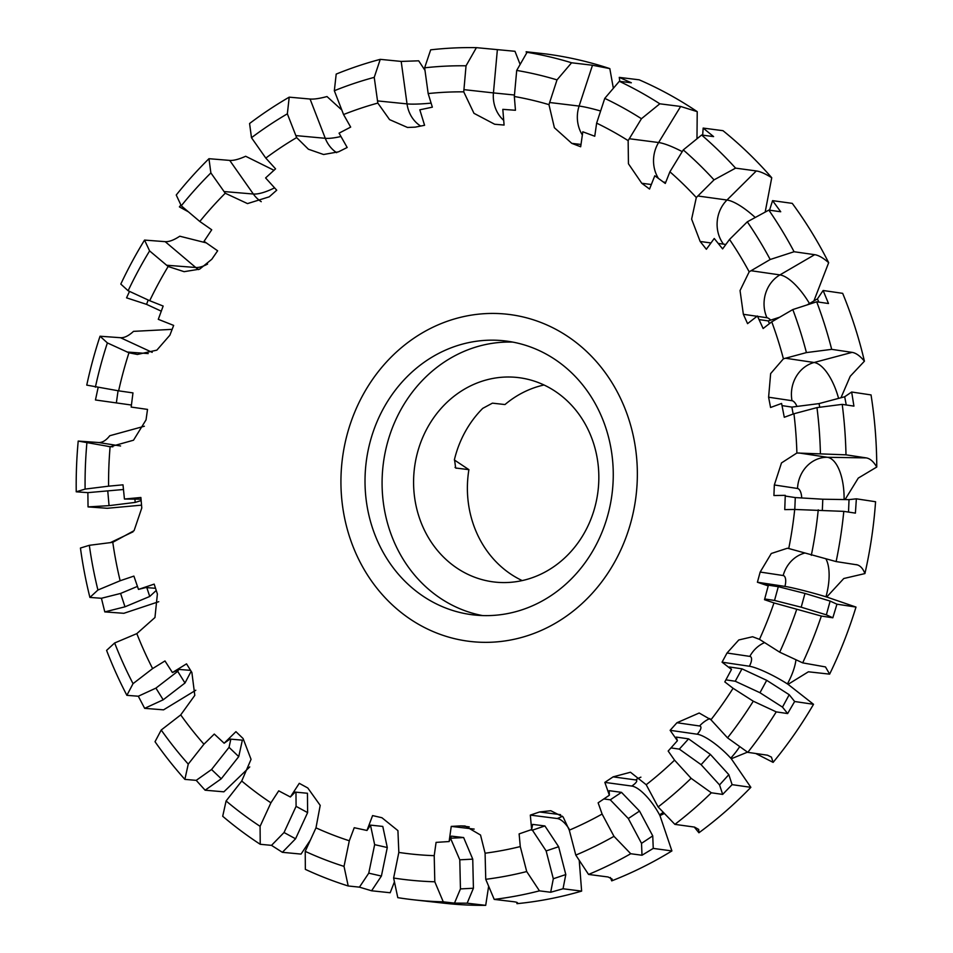<?xml version="1.0" encoding="UTF-8"?>
<svg xmlns="http://www.w3.org/2000/svg" width="953" height="953" viewBox="0 0 953 953"><rect width="100%" height="100%" fill="white"/><g stroke="black" fill="none" stroke-linecap="round" stroke-linejoin="round"><path stroke-width="1.43" d="M512.905 342.115A137.899 123.938 -83.6 0 0 387.847 441.406A137.899 123.938 -83.6 0 0 440.5 598.329A137.899 123.938 -83.6 0 0 482.456 615.567M423.43 596.423A137.899 123.938 96.4 0 1 372.146 434.949A137.899 123.938 96.4 0 1 504.399 340.84A137.899 123.938 96.4 0 1 554.849 359.352A137.899 123.938 96.4 0 1 606.132 520.826A137.899 123.938 96.4 0 1 473.879 614.947A137.899 123.938 96.4 0 1 423.43 596.423M543.996 384.988A102.912 92.501 -83.6 0 0 504.983 404.548L492.427 403.155L482.73 408.372A102.912 92.501 -83.6 0 0 454.498 459.334L455.653 468.006L468.9 469.662A102.912 92.501 -83.6 0 0 510.975 574.242A102.912 92.501 -83.6 0 0 522.22 580.591M555.242 391.326A102.912 92.501 -83.6 0 0 517.598 377.507A102.912 92.501 -83.6 0 0 418.903 447.743A102.912 92.501 -83.6 0 0 457.178 568.25A102.912 92.501 -83.6 0 0 494.821 582.069A102.912 92.501 -83.6 0 0 593.516 511.832A102.912 92.501 -83.6 0 0 555.242 391.326M249.746 766.915L223.884 791.824L205.109 790.204L196.223 780.352L211.554 769.512L229.042 747.343L230.84 739.159M195.782 690.234L163.559 709.842L144.653 708.341L138.316 696.226L155.923 688.114L177.711 671.341L178.568 669.721M158.746 601.7L123.854 613.303L104.794 611.897L101.423 598.27L120.59 593.445L137.482 586.393M110.143 542.733L133.003 531.845M141.544 505.15L107.272 508.283L88.045 506.901L87.867 492.641L123.521 489.497M110.107 446.707A382.451 343.747 -83.6 0 0 108.582 486.173L122.997 484.827L124.438 499.027L140.889 497.49L141.783 507.985L134.075 530.666L112.788 542.317A382.451 343.747 -83.6 0 0 120.149 580.746L133.897 576.1L138.483 589.407L154.172 584.118L157.388 593.993L154.958 617.52L136.827 633.626A382.451 343.747 -83.6 0 0 152.611 668.589L164.976 660.953L172.422 672.544L186.526 663.848L191.887 672.484L194.793 695.38L180.725 714.905A382.451 343.747 -83.6 0 0 203.942 744.198L214.282 734.06L224.146 743.221L235.927 731.666L243.086 738.527L251.056 759.338L241.728 781.019A382.451 343.747 -83.6 0 0 270.581 802.593A382.451 343.747 -83.6 0 0 270.914 802.819L278.717 790.847L290.379 796.982L299.278 783.33L307.783 787.976L320.208 805.38L315.979 827.847A382.451 343.747 -83.6 0 0 349.31 840.772L354.23 827.716L366.976 830.468L372.587 815.589L381.915 817.722L397.925 830.623L398.83 852.423A382.451 343.747 -83.6 0 0 434.211 855.663L436.081 842.381L449.113 841.547L451.245 826.394L460.823 825.894L465.135 826.025L480.526 835.031L485.089 853.209A382.451 343.747 -83.6 0 0 520.278 846.574L519.123 833.899L531.643 829.551L530.321 815.101L539.541 811.98L550.81 810.717L563.128 816.959L569.298 830.17A382.451 343.747 -83.6 0 0 602.105 814.053L598.139 802.807L609.36 795.219L604.845 782.389L613.124 776.862L630.481 772.24L646.205 784.724A382.451 343.747 -83.6 0 0 674.557 760.16L668.172 751.059L677.404 740.707L670.126 730.32L676.952 722.731L699.18 713.011L710.95 719.765A382.451 343.747 -83.6 0 0 733.071 688.28L724.816 681.907L731.487 669.447L722.064 662.18L727.02 653.008L738.789 639.963L752.596 636.747L759.481 639.344A382.451 343.747 -83.6 0 0 773.979 602.927L764.497 599.699L768.213 585.904L757.409 582.235L760.172 572.05L771.287 553.49L787.369 548.249L788.739 548.523A382.451 343.747 -83.6 0 0 794.707 509.462L784.748 509.605L785.272 495.346L773.919 495.524L774.336 484.97L781.496 462.92L796.887 453.009A382.451 343.747 -83.6 0 0 793.944 413.757L784.283 417.271L781.591 403.453L770.572 407.479L768.606 397.21L770.643 373.588L783.414 358.804A382.451 343.747 -83.6 0 0 771.751 321.828L763.127 328.523L757.409 316.003L747.569 323.639L743.364 314.311L740.052 290.57L749.177 271.831A382.451 343.747 -83.6 0 0 729.521 239.453L722.612 248.9L714.238 238.488L706.364 249.269L700.169 241.478L691.628 219.107L696.309 197.545A382.451 343.747 -83.6 0 0 669.899 171.802L665.289 183.441L654.794 175.769L649.541 189.051L641.762 183.274L628.444 163.773L628.146 140.627A382.451 343.747 -83.6 0 0 596.638 123.128L594.755 136.243L582.807 131.8L580.675 146.762L571.788 143.355L554.396 127.738L548.964 104.639A382.451 343.747 -83.6 0 0 514.334 96.491L515.454 110.274L502.815 109.345L504.089 125.057L494.667 124.247L473.975 113.324L463.742 91.857A382.451 343.747 -83.6 0 0 428.171 93.573L432.352 107.165L419.82 109.809L424.585 125.296L415.234 127.142L407.503 127.464L389.563 119.613L377.829 103.079A382.451 343.747 -83.6 0 0 343.556 114.539L350.668 127.106L339.065 133.158L347.178 147.489L338.47 151.849L323.567 154.505L308.415 149.228L296.633 137.589A382.451 343.747 -83.6 0 0 265.804 158.091L275.56 168.848L265.601 177.937L276.727 190.207L269.222 196.83L247.506 203.597L225.242 193.233A382.451 343.747 -83.6 0 0 199.808 221.477L211.721 229.78L204.049 241.323L217.641 250.794L211.816 259.252L199.653 269.151L184.12 271.676L168.157 266.506A382.451 343.747 -83.6 0 0 149.704 300.719L163.166 306.056L158.293 319.326L173.66 325.414L169.872 335.194L156.852 350.144L137.399 354.456L128.953 352.801A382.451 343.747 -83.6 0 0 118.637 390.837L132.967 392.898L131.18 407.074L147.524 409.409L146.035 419.88L133.503 440.215L110.286 446.719L78.206 441.072L98.493 442.514C102.269 442.752 106.033 440.489 109.762 435.735L144.368 426.229M128.953 352.801L107.379 342.913L100.029 336.23L120.495 337.707C124.319 337.958 128.655 335.837 133.515 331.358L172.136 329.357M168.157 266.506L149.609 250.913L144.546 240.085L165.179 241.657C169.038 241.919 173.899 240.096 179.783 236.213L206.277 242.872M225.242 193.233L210.875 172.91L208.957 158.698L229.721 160.402C233.616 160.688 238.929 159.306 245.66 156.268L274.011 170.301M296.633 137.589L287.353 113.824L289.212 97.158L310.07 99.029C313.99 99.35 319.636 98.528 326.998 96.551L341.805 110.012M377.829 103.079L374.231 77.36L380.259 59.348L401.189 61.421L418.689 60.813L424.99 70.367M463.742 91.857L466.041 65.805L476.405 47.65L514.977 51.295L520.135 64.435M548.964 104.639L557.017 79.885L571.586 62.779L592.492 65.245L609.813 68.604A427.683 384.393 -83.6 0 0 546.093 53.976L526.139 51.748L539.124 53.666L527.069 52.308L516.705 70.427L514.334 96.491M609.813 68.604L613.363 88.284M628.146 140.627L641.44 118.72L659.821 103.806L680.656 106.462L697.227 111.656A427.683 384.393 -83.6 0 0 695.595 110.56A427.683 384.393 -83.6 0 0 639.165 79.814L619.259 77.384L631.339 82.78L619.319 81.303L604.762 98.373L596.638 123.128M659.821 103.806A427.683 384.393 -83.6 0 0 619.319 81.303M241.728 781.019L226.099 800.961A408.551 367.203 -83.6 0 0 258.144 825.036A408.551 367.203 -83.6 0 0 260.086 826.322L270.914 802.819M226.099 800.961L222.704 816.268A427.683 384.393 -83.6 0 0 257.358 842.404A427.683 384.393 -83.6 0 0 260.229 844.287L260.086 826.322M410.683 619.426A164.655 147.989 -83.6 0 0 614.876 561.651A164.655 147.989 -83.6 0 0 567.595 336.349A164.655 147.989 -83.6 0 0 363.403 394.137A164.655 147.989 -83.6 0 0 410.683 619.426M677.404 740.707L676.213 737.086L688.59 738.861L710.378 754.419L728.819 774.658L732.107 784.653L722.672 794.397L719.551 784.915L701.11 764.675L679.322 749.118L670.948 747.914M728.819 774.658L719.551 784.915M722.672 794.397L711.343 792.789L691.116 778.327L674.557 760.16M710.378 754.419L701.11 764.675M688.59 738.861L679.322 749.118M646.205 784.724L658.118 806.941L674.891 824.369A427.683 384.393 -83.6 0 0 711.343 792.789M674.891 824.369L694.499 827.085L698.692 829.42L698.918 832.767A427.683 384.393 -83.6 0 0 750.857 787.333L732.107 784.653M658.118 806.941A408.551 367.203 -83.6 0 0 691.116 778.327M609.36 795.219L609.181 790.68L621.487 792.348L639.534 811.074L652.745 835.888L653.246 848.408L642 855.246L641.524 843.357L628.313 818.544L610.265 799.817L603.809 798.936M652.745 835.888L641.524 843.357M642 855.246L630.731 853.733L613.982 836.329L602.105 814.053M639.534 811.074L628.313 818.544M621.487 792.348L610.265 799.817M569.298 830.17L575.791 855.103L588.549 874.437A427.683 384.393 -83.6 0 0 630.731 853.733M588.549 874.437L608.074 876.974L612.148 879.071L611.719 880.87A427.683 384.393 -83.6 0 0 671.901 850.934L653.246 848.408M575.791 855.103A408.551 367.203 -83.6 0 0 613.982 836.329M531.643 829.551L532.644 824.393L544.902 825.953L558.637 846.729L565.796 874.556L563.032 888.768L550.691 892.258L553.312 878.761L546.14 850.934L532.405 830.158L530.535 829.92M565.796 874.556L553.312 878.761M550.691 892.258L539.458 890.852L526.711 871.554L520.278 846.574M558.637 846.729L546.14 850.934M544.902 825.953L532.405 830.158M485.089 853.209L485.744 879.309L494.214 899.394A427.683 384.393 -83.6 0 0 539.458 890.852M494.214 899.394L513.691 901.729C517.312 902.181 518.408 902.836 516.979 903.67A427.683 384.393 -83.6 0 0 581.628 891.115L563.032 888.768M517.61 903.015L516.979 903.67L516.824 902.36M485.744 879.309A408.551 367.203 -83.6 0 0 526.711 871.554M449.113 841.547L451.388 836.126L463.634 837.556L472.748 859.141L473.415 888.232L467.149 903.194L454.486 903.122L460.442 888.911L459.787 859.82L450.507 838.223M473.415 888.232L460.442 888.911M454.486 903.122L443.264 901.836L434.806 881.787L434.211 855.663M472.748 859.141L459.787 859.82M463.634 837.556L450.662 838.235M398.83 852.423L393.625 878.035L397.794 897.655A427.683 384.393 -83.6 0 0 413.816 899.823A427.683 384.393 -83.6 0 0 443.264 901.836M413.816 899.823L444.479 903.241A427.683 384.393 -83.6 0 0 485.708 905.35L467.149 903.194M393.625 878.035A408.551 367.203 -83.6 0 0 434.806 881.787M366.976 830.468L370.526 825.119L382.784 826.43L387.287 847.527L381.403 876.057L371.587 890.781L359.436 887.148L368.763 873.162L374.648 844.644L370.491 825.179M381.403 876.057L368.763 873.162M359.436 887.148L348.202 885.98L344.021 866.384L349.31 840.772M387.287 847.527L374.648 844.644M315.979 827.847L305.222 851.363L305.353 869.362A427.683 384.393 -83.6 0 0 348.202 885.98M394.435 881.847L390.182 892.747L371.587 890.781M305.222 851.363A408.551 367.203 -83.6 0 0 344.021 866.384M290.379 796.982L295.156 792.086L307.45 793.265L307.616 812.611L295.561 838.783L282.374 852.316L271.51 845.359L284.03 832.517L296.085 806.345L295.966 792.157M295.561 838.783L284.03 832.517M271.51 845.359L260.229 844.287M307.616 812.611L296.085 806.345M310.523 839.867L301.041 854.091L282.374 852.316M224.146 743.221L229.995 739.087L242.36 740.159L238.738 756.611L221.263 778.78L205.109 790.204M221.263 778.78L211.554 769.512M196.223 780.352L184.87 779.387L188.253 764.103L203.942 744.198M238.738 756.611L229.042 747.343M180.725 714.905L161.212 730.022L155.029 741.72A427.683 384.393 -83.6 0 0 184.87 779.387M161.212 730.022A408.551 367.203 -83.6 0 0 188.253 764.103M191.148 671.293L184.989 683.015L163.189 699.8L144.653 708.341M163.189 699.8L155.923 688.114M138.316 696.226L126.88 695.333L133.039 683.658L152.611 668.589M184.989 683.015L177.711 671.341M172.422 672.544L179.152 669.447L190.576 670.364M136.827 633.626L114.646 642.977L106.593 650.387A427.683 384.393 -83.6 0 0 126.88 695.333M114.646 642.977A408.551 367.203 -83.6 0 0 133.039 683.658M156.244 590.455L149.728 596.471L124.986 606.811L104.794 611.897M124.986 606.811L120.59 593.445M101.423 598.27L89.904 597.424L97.921 590.026L120.149 580.746M149.728 596.471L146.833 587.644M138.483 589.407L145.797 587.56L155.542 588.287M112.788 542.317L89.332 545.307L80.445 548.035A427.683 384.393 -83.6 0 0 89.904 597.424M89.332 545.307A408.551 367.203 -83.6 0 0 97.921 590.026M141.151 500.575L135.195 502.41L109.047 505.65L88.045 506.901M109.047 505.65L107.808 491.438M87.867 492.641L76.24 491.808L85.103 489.092L108.582 486.173M135.195 502.41L134.873 498.764M124.438 499.027L141.044 499.205M78.206 441.072A427.683 384.393 -83.6 0 0 76.24 491.808M86.866 443.145A408.551 367.203 -83.6 0 0 85.103 489.092M131.466 405.037L95.455 399.974L98.111 387.621M116.385 402.666L118.065 390.754M100.029 336.23A427.683 384.393 -83.6 0 0 86.759 385.119L118.637 390.837M107.379 342.913A408.551 367.203 -83.6 0 0 95.383 387.192M161.343 311.202L146.536 304.352L126.558 297.836L129.513 291.392M146.536 304.352L148.203 300.028M144.546 240.085A427.683 384.393 -83.6 0 0 120.805 284.077L128.131 290.748L149.704 300.719M149.609 250.913A408.551 367.203 -83.6 0 0 128.131 290.748M188.384 211.816L179.402 206.884L180.879 204.966M208.957 158.698A427.683 384.393 -83.6 0 0 176.245 195.008L181.273 205.8L199.808 221.477M210.875 172.91A408.551 367.203 -83.6 0 0 181.273 205.8M289.212 97.158A427.683 384.393 -83.6 0 0 249.579 123.509L251.485 137.708L265.804 158.091M287.353 113.824A408.551 367.203 -83.6 0 0 251.485 137.708M380.259 59.348A427.683 384.393 -83.6 0 0 336.195 74.096L334.336 90.726L343.556 114.539M374.231 77.36A408.551 367.203 -83.6 0 0 334.336 90.726M476.405 47.65A427.683 384.393 -83.6 0 0 430.673 49.842L424.633 67.818L428.171 93.573M466.041 65.805A408.551 367.203 -83.6 0 0 424.633 67.818M526.616 53.106L526.139 51.748M571.586 62.779A427.683 384.393 -83.6 0 0 527.069 52.308M557.017 79.885A408.551 367.203 -83.6 0 0 516.705 70.427M619.819 81.362L619.259 77.384M641.44 118.72A408.551 367.203 -83.6 0 0 604.762 98.373M702.671 135.159L703.159 128.083L713.594 136.601L701.622 135.028L683.265 149.919L669.899 171.802M663.336 182.035L665.718 182.345M696.309 197.545L714.023 179.879L735.585 168.133A427.683 384.393 -83.6 0 0 701.622 135.028M735.585 168.133L756.301 170.944C760.208 171.48 765.354 173.744 771.739 177.734A427.683 384.393 -83.6 0 0 722.982 130.68L703.159 128.083M714.023 179.879A408.551 367.203 -83.6 0 0 683.265 149.919M769.536 210.196L772.573 200.642L780.721 211.757L768.833 210.101L747.295 221.823L729.521 239.453M718.169 243.408L725.852 244.468M749.177 271.831L770.191 259.502L794.087 251.735A427.683 384.393 -83.6 0 0 768.833 210.101M794.087 251.735L814.672 254.677C818.544 255.237 823.213 257.906 828.669 262.683A427.683 384.393 -83.6 0 0 792.265 203.37L772.573 200.642M770.191 259.502A408.551 367.203 -83.6 0 0 747.295 221.823M807.096 304.912L817.412 298.908L823.13 290.498L828.491 303.519L816.697 301.803L792.813 309.558L771.751 321.828M817.412 298.908L818.853 302.113M759.017 319.589L768.237 320.911L779.697 317.194M768.237 320.911L769.452 323.615M783.414 358.804L806.417 352.586L831.683 349.346A427.683 384.393 -83.6 0 0 816.697 301.803M831.683 349.346L852.089 352.372C855.937 352.955 860.047 355.898 864.419 361.187A427.683 384.393 -83.6 0 0 842.678 293.345L823.13 290.498M806.417 352.586A408.551 367.203 -83.6 0 0 792.813 309.558M781.996 405.609L791.86 407.086L819.044 403.595L844.692 396.758L851.66 392.017L853.924 406.121L842.214 404.37L816.971 407.61L793.944 413.757M844.692 396.758L846.252 404.977M819.044 403.595L819.735 407.253M791.86 407.086L793.17 414.031M796.887 453.009L845.99 454.831A427.683 384.393 -83.6 0 0 842.214 404.37M845.99 454.831L866.217 457.893C870.018 458.5 873.532 461.538 876.76 467.03A427.683 384.393 -83.6 0 0 871.042 394.923L851.66 392.017M820.414 453.294A408.551 367.203 -83.6 0 0 816.971 407.61M785.236 496.048L795.29 497.573L822.796 499.217L849.028 499.634L856.366 498.824L855.401 513.119L843.798 511.368L794.707 509.462M849.028 499.634L848.515 512.083M822.796 499.217L822.344 510.069M795.29 497.573L794.79 509.462M788.739 548.523L836.126 561.579A427.683 384.393 -83.6 0 0 843.798 511.368M836.126 561.579L857.295 564.879M856.163 564.617C859.928 565.224 862.846 568.214 864.919 573.575A427.683 384.393 -83.6 0 0 875.569 501.731L856.366 498.824M811.325 555.301A408.551 367.203 -83.6 0 0 818.246 509.831M768.213 585.904L765.735 584.785L778.303 586.691L774.527 600.45L764.699 598.961M778.303 586.691L804.975 593.433L801.199 607.204L774.527 600.45M804.975 593.433L830.134 601.081L826.358 614.84L801.199 607.204M830.134 601.081L836.948 604.19L832.827 617.794L826.358 614.84M832.827 617.794L821.343 616.055L773.979 602.927M826.68 597.007L855.997 607.073L836.948 604.19M864.919 573.575L843.774 578.519L826.716 597.019L825.977 596.792A31.723 1.799 15.3 0 0 784.927 586.405L757.409 582.235M731.487 669.447L729.51 666.981L741.982 668.839L766.7 680.323L789.215 694.713L782.484 707.114L759.97 692.724L735.251 681.24L725.9 679.846M766.7 680.323L759.97 692.724M789.215 694.713L794.647 701.503L787.643 713.559L782.484 707.114M787.643 713.559L776.242 711.879L753.287 701.205L733.071 688.28M741.982 668.839L735.251 681.24M710.95 719.765L727.544 737.86L747.795 752.346A427.683 384.393 -83.6 0 0 776.242 711.879M747.795 752.346L767.522 755.205L771.442 757.135L773.109 762.376A427.683 384.393 -83.6 0 0 813.528 704.303L794.647 701.503M727.544 737.86A408.551 367.203 -83.6 0 0 753.287 701.205M773.109 762.376L755.717 753.489M747.509 752.143L731.296 758.755L730.748 758.171A31.723 8.124 42.1 0 0 697.227 734.215L670.126 730.32M731.273 758.731L750.857 787.333M697.227 111.656L696.977 138.804M771.739 177.734L765.176 212.09M828.669 262.683L813.886 300.957M864.419 361.187L850.231 376.28L840.975 397.746M876.76 467.03L858.272 478.096L845.061 499.575M759.481 639.344L779.697 652.186L802.688 662.871L825.477 666.921L829.634 674.14A427.683 384.393 -83.6 0 0 855.997 607.073M829.634 674.14L808.394 671.794L788.071 684.337L787.416 683.92A31.723 5.134 28.5 0 0 749.368 666.242L722.064 662.18M788.036 684.314L813.528 704.303M698.918 832.767L694.272 827.061M664.396 813.469L659.952 815.601L671.901 850.934M611.719 880.87L610.361 877.499M579.221 860.297L581.628 891.115M488.651 886.207L485.708 905.35M659.952 815.601L659.559 814.875A31.723 10.566 56.4 0 0 631.791 786.058L604.845 782.389M569.06 828.836A31.723 12.318 71.4 0 0 557.171 818.508L530.321 815.101M451.245 826.394L474.177 829.086M802.688 662.871A427.683 384.393 -83.6 0 0 821.343 616.055M779.697 652.186A408.551 367.203 -83.6 0 0 796.565 609.789M454.355 459.965L468.9 469.662M739.731 746.58A42.301 14.545 -42.3 0 1 730.748 758.171M709.866 718.55A31.723 28.661 -81.8 0 0 699.585 725.983A10.578 3.633 -42.3 0 1 697.227 734.215M676.952 722.731L699.585 725.983M663.276 812.301A42.301 11.233 -28 0 1 659.559 814.875M640.904 777.16A31.723 28.709 -82.2 0 0 635.627 779.923A10.578 2.811 -28 0 1 631.791 786.058M613.124 776.862L635.627 779.923M562.353 816.185A10.578 1.799 -14.4 0 1 557.171 818.508M539.541 811.98L560.567 814.66M460.823 825.894L469.245 826.882M98.493 442.514L120.59 445.98M108.118 446.481L112.847 446.814M120.495 337.707L152.17 352.36M127.094 352.026L148.203 353.575M165.179 241.657L195.722 267.495A42.301 15.879 130.2 0 0 207.587 264.064M166.537 265.232L195.722 267.495A31.723 28.387 -85.6 0 0 198.569 269.604M229.721 160.402L253.343 194.019A42.301 13.008 144.9 0 0 274.583 187.848M223.967 191.541L253.343 194.019A31.723 28.34 -85.2 0 0 261.241 201.679M310.07 99.029L325.283 138.304A42.301 9.304 158.8 0 0 340.96 136.505M295.787 135.588L325.283 138.304A31.723 28.304 -84.7 0 0 336.659 152.671M401.189 61.421L407.026 103.889A42.301 5.027 172.2 0 0 431.113 103.127M377.459 100.899L407.026 103.889A31.723 28.28 -84.2 0 0 420.69 126.07M497.347 49.913L493.44 92.906L514.477 95.014M463.873 89.63L493.44 92.906A31.723 28.268 -83.7 0 0 503.708 120.364M592.492 65.245L579.102 106.069A42.301 4.193 -161.8 0 1 600.616 111.001M549.595 102.507L579.102 106.069A31.723 28.268 -83.1 0 0 582.354 134.981M571.788 143.355L580.996 144.463M680.656 106.462L658.606 142.533A42.301 8.553 -148.6 0 1 682.229 151.622M629.23 138.721L658.606 142.533A31.723 28.292 -82.6 0 0 658.475 178.497M641.762 183.274L651.34 184.513M756.301 170.944L726.984 200.023A42.301 12.377 -134.8 0 1 755.252 217.487M697.775 195.984L726.984 200.023A31.723 28.328 -82.1 0 0 723.482 244.147M700.169 241.478L710.974 242.967M814.672 254.677L779.935 274.905A42.301 15.427 -120.2 0 1 809.478 303.531M750.94 270.712L779.935 274.905A31.723 28.376 -81.8 0 0 766.962 317.73A10.578 3.86 -120.2 0 1 770.727 320.113M743.364 314.311L757.039 316.289M757.575 316.372L766.962 317.73M852.089 352.372L814.112 362.497A42.301 17.499 -104.9 0 1 838.592 398.378M785.367 358.209L814.112 362.497A31.723 28.435 -81.5 0 0 792.014 400.713A10.578 4.372 -104.9 0 1 796.994 406.419M768.606 397.21L792.014 400.713M866.217 457.893L827.383 457.285A42.301 18.464 -89.1 0 1 844.096 499.563M798.888 452.961L827.383 457.285A31.723 28.495 -81.4 0 0 797.53 488.484A10.578 4.622 -89.1 0 1 801.699 497.954M774.336 484.97L797.53 488.484M825.989 559.018A42.301 18.286 -73.1 0 1 825.977 596.792M804.332 553.181A31.723 28.554 -81.4 0 0 783.163 575.529A10.578 4.574 -73.1 0 1 784.927 586.405M760.172 572.05L783.163 575.529M764.663 642.572A31.723 28.614 -81.5 0 0 749.82 656.391A10.578 4.241 -57.4 0 1 749.368 666.242M727.02 653.008L749.82 656.391M795.969 659.75A42.301 16.951 -57.4 0 1 787.416 683.92M455.046 467.399L456.344 468.257"/></g></svg>
